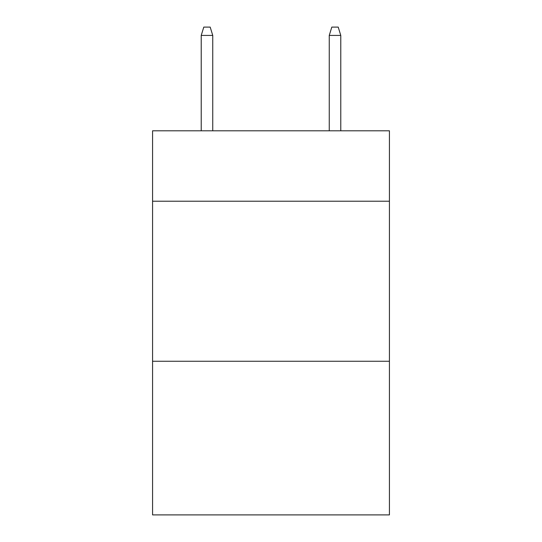 <?xml version="1.0" encoding="UTF-8"?>
<svg xmlns="http://www.w3.org/2000/svg" width="542" height="542" viewBox="0 0 542 542"><rect width="100%" height="100%" fill="white"/><g stroke="black" fill="none" stroke-linecap="round" stroke-linejoin="round"><path stroke-width="0.81" d="M389.427 201.224L389.427 130.805L152.573 130.805L152.573 201.224L389.427 201.224L389.427 514.9L152.573 514.9L152.573 201.224M389.427 361.263L152.573 361.263M212.749 130.805L212.749 35.42L201.224 35.42L201.224 130.805M201.224 35.42L203.785 27.1L210.188 27.1L212.749 35.42M329.251 35.42L331.812 27.1L338.215 27.1L340.776 35.42L329.251 35.42L329.251 130.805M340.776 35.42L340.776 130.805"/></g></svg>
